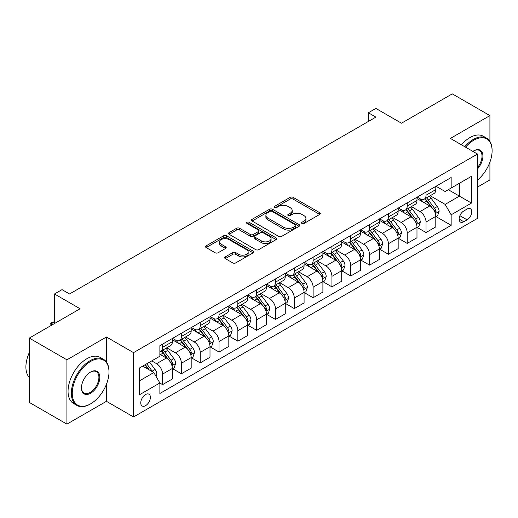 <?xml version="1.0" encoding="UTF-8"?>
<svg xmlns="http://www.w3.org/2000/svg" width="518" height="518" viewBox="0 0 518 518"><rect width="100%" height="100%" fill="white"/><g stroke="black" fill="none" stroke-linecap="round" stroke-linejoin="round"><path stroke-width="0.78" d="M301.942 223.478A1.463 0.842 0 0 0 304.014 223.478L319.71 214.413A2.091 1.204 0 0 0 320.325 213.565A2.091 1.204 0 0 0 319.71 212.71L293.117 197.352A2.091 1.204 0 0 0 290.158 197.352L274.462 206.417A1.463 0.842 0 0 0 274.035 207.012A1.463 0.842 0 0 0 274.462 207.614A1.463 0.842 0 0 0 276.528 207.614L278.561 206.436A6.689 3.859 0 0 1 288.021 206.436L290.235 207.718A6.689 3.859 0 0 1 292.191 210.45A6.689 3.859 0 0 1 290.235 213.176L288.202 214.348A1.463 0.842 0 0 0 287.775 214.951A1.463 0.842 0 0 0 288.202 215.546A1.463 0.842 0 0 0 290.274 215.546L292.301 214.374A6.689 3.859 0 0 1 301.761 214.374L303.975 215.65A6.689 3.859 0 0 1 305.937 218.382A6.689 3.859 0 0 1 303.975 221.115L301.942 222.287A1.463 0.842 0 0 0 301.515 222.882A1.463 0.842 0 0 0 301.942 223.478L301.942 222.287M145.571 405.659A6.812 3.93 120 0 0 150.026 399.656A6.812 3.93 120 0 0 148.977 394.198A6.812 3.93 120 0 0 145.571 394.535A6.812 3.93 120 0 0 141.123 400.537A6.812 3.93 120 0 0 142.165 405.995A6.812 3.93 120 0 0 145.571 405.659M225.298 256.896A2.091 1.204 0 0 0 224.682 257.75A2.091 1.204 0 0 0 225.298 258.605L232.757 262.911A2.091 1.204 0 0 0 235.709 262.911L253.147 252.849A2.091 1.204 0 0 0 253.762 251.994A2.091 1.204 0 0 0 253.147 251.139L226.554 235.787A2.091 1.204 0 0 0 223.595 235.787L206.158 245.849A2.091 1.204 0 0 0 205.549 246.704A2.091 1.204 0 0 0 206.158 247.559L215.171 252.758A2.091 1.204 0 0 0 218.13 252.758L225.589 248.452A2.091 1.204 0 0 0 226.204 247.598A2.091 1.204 0 0 0 225.589 246.749L221.121 244.166A5.588 3.225 0 0 1 219.483 241.887A5.588 3.225 0 0 1 222.934 238.902A5.588 3.225 0 0 1 229.027 239.601L246.536 249.708A5.588 3.225 0 0 1 248.174 251.994A5.588 3.225 0 0 1 244.723 254.973A5.588 3.225 0 0 1 238.63 254.273L235.709 252.59A2.091 1.204 0 0 0 232.757 252.59L225.298 256.896L225.298 258.605M489.918 141.42L489.918 115.598L452.285 93.875L401.482 123.206L375.887 108.43L368.363 112.775L375.887 117.12L69.554 293.978L62.03 289.633L54.5 293.978L54.5 323.53M106.436 362.043L106.436 336.998L66.919 359.816L29.286 338.086L80.089 308.754L54.5 293.978M106.436 336.998L133.534 352.641L477.499 154.06L477.499 218.369L133.534 416.958L133.534 352.641M489.918 115.598L450.401 138.416L477.499 154.06M278.71 236.383A2.091 1.204 0 0 0 281.662 236.383L299.1 226.314A2.091 1.204 0 0 0 299.715 225.459A2.091 1.204 0 0 0 299.1 224.611L272.5 209.253A2.091 1.204 0 0 0 269.548 209.253L252.111 219.321A2.091 1.204 0 0 0 251.502 220.176A2.091 1.204 0 0 0 252.111 221.024L278.71 236.383M247.598 223.795A1.463 0.842 0 0 1 249.087 224.003L249.087 222.261L276.126 237.872A2.091 1.204 0 0 1 276.735 238.727A2.091 1.204 0 0 1 276.126 239.581L258.689 249.65A2.091 1.204 0 0 1 255.73 249.65L229.137 234.291L236.596 230.018L236.596 228.276L229.137 232.588A2.091 1.204 0 0 0 228.522 233.437A2.091 1.204 0 0 0 229.137 234.291L229.137 232.588M236.596 230.018A2.091 1.204 0 0 1 239.556 230.018L239.556 228.276A2.091 1.204 0 0 0 236.596 228.276M239.556 228.276L250.336 234.505A2.091 1.204 0 0 0 253.296 234.505L258.242 231.65A2.091 1.204 0 0 0 258.858 230.795A2.091 1.204 0 0 0 258.242 229.94L247.015 223.459A1.463 0.842 0 0 1 246.587 222.863A1.463 0.842 0 0 1 247.487 222.08A1.463 0.842 0 0 1 249.087 222.261M66.919 359.816L66.919 424.125L29.286 402.402L29.286 338.086M477.499 187.082L489.918 179.914L489.918 162.128M467.113 209.071L463.798 210.981A6.598 3.807 120 0 0 459.485 216.796A6.598 3.807 120 0 0 460.502 222.086A6.598 3.807 120 0 0 463.798 221.762L467.113 219.846A6.598 3.807 120 0 0 471.425 214.031A6.598 3.807 120 0 0 470.409 208.741A6.598 3.807 120 0 0 467.113 209.071M436.026 186.26L445.137 191.518L451.152 188.04L451.152 177.525L159.874 345.694L159.874 356.209L139.549 367.942L139.549 394.71L159.874 382.977L159.874 393.492L451.152 225.324L451.152 214.808L445.137 204.377L430.167 195.733M451.152 188.04L471.477 176.308L471.477 203.075L451.152 214.808M66.919 424.125L106.436 401.314L133.534 416.958M368.363 112.775L368.363 121.465M448.297 189.692L459.434 196.121L459.434 183.255L471.477 176.308M445.137 204.377L459.434 196.121L471.477 203.075M139.549 380.801L153.852 372.546L142.715 366.116M159.874 383.061L162.581 384.628L162.581 374.113A8.515 4.915 -120 0 0 156.565 363.681L151.748 360.904M162.581 384.628L172.371 378.982L172.371 368.46A8.515 4.915 -120 0 0 166.349 358.035L159.874 354.299M172.591 368.68L181.397 373.763L181.397 363.248A8.515 4.915 -120 0 0 175.382 352.816L166.731 347.824M181.397 373.763L191.187 368.117L191.187 357.601A8.515 4.915 -120 0 0 185.166 347.17L172.371 339.782M191.414 357.815L200.22 362.898L200.22 352.382A8.515 4.915 -120 0 0 194.198 341.958L185.548 336.965M200.22 362.898L210.004 357.252L210.004 346.736A8.515 4.915 -120 0 0 203.982 336.305L191.187 328.917M210.23 346.95L219.036 352.039L219.036 341.517A8.515 4.915 -120 0 0 213.015 331.093L204.364 326.1M219.036 352.039L228.82 346.387L228.82 335.871A8.515 4.915 -120 0 0 222.798 325.44L210.004 318.052M229.047 336.091L237.853 341.174L237.853 330.659A8.515 4.915 -120 0 0 231.831 320.228L223.18 315.235M237.853 341.174L247.636 335.522L247.636 325.006A8.515 4.915 -120 0 0 241.615 314.581L228.82 307.193M247.863 325.226L256.669 330.309L256.669 319.794A8.515 4.915 -120 0 0 250.647 309.363L242.003 304.37M256.669 330.309L266.453 324.663L266.453 314.141A8.515 4.915 -120 0 0 260.431 303.716L247.636 296.328M266.679 314.361L275.485 319.444L275.485 308.929A8.515 4.915 -120 0 0 269.464 298.498L260.819 293.512M275.485 319.444L285.269 313.798L285.269 303.283A8.515 4.915 -120 0 0 279.247 292.851L266.453 285.463M285.496 303.496L294.302 308.579L294.302 298.064A8.515 4.915 -120 0 0 288.28 287.639L279.636 282.647M294.302 308.579L304.085 302.933L304.085 292.417A8.515 4.915 -120 0 0 298.064 281.986L285.269 274.598M304.312 292.631L313.118 297.721L313.118 287.205A8.515 4.915 -120 0 0 307.096 276.774L298.452 271.782M313.118 297.721L322.902 292.068L322.902 281.552A8.515 4.915 -120 0 0 316.88 271.121L304.085 263.74M323.128 281.773L331.934 286.855L331.934 276.34A8.515 4.915 -120 0 0 325.913 265.909L317.269 260.917M331.934 286.855L341.718 281.203L341.718 270.687A8.515 4.915 -120 0 0 335.696 260.263L322.902 252.875M341.945 270.908L350.751 275.99L350.751 265.475A8.515 4.915 -120 0 0 344.729 255.044L336.085 250.052M350.751 275.99L360.534 270.344L360.534 259.829A8.515 4.915 -120 0 0 354.513 249.398L341.718 242.01M360.761 260.042L369.567 265.125L369.567 254.61A8.515 4.915 -120 0 0 363.545 244.185L354.901 239.193M369.567 265.125L379.351 259.479L379.351 248.964A8.515 4.915 -120 0 0 373.329 238.533L360.534 231.145M379.577 249.177L388.383 254.267L388.383 243.745A8.515 4.915 -120 0 0 382.362 233.32L373.718 228.328M388.383 254.267L398.167 248.614L398.167 238.099A8.515 4.915 -120 0 0 392.145 227.667L379.351 220.279M398.394 238.319L407.2 243.402L407.2 232.886A8.515 4.915 -120 0 0 401.178 222.455L392.534 217.463M407.2 243.402L416.984 237.749L416.984 227.234A8.515 4.915 -120 0 0 410.962 216.802L398.167 209.421M417.21 227.454L426.016 232.537L426.016 222.021A8.515 4.915 -120 0 0 419.994 211.59L411.35 206.598M426.016 232.537L435.8 226.89L435.8 216.369A8.515 4.915 -120 0 0 429.778 205.944L416.984 198.556M417.21 197.118L419.994 198.731A8.515 4.915 -120 0 0 424.255 199.152A8.515 4.915 -120 0 0 426.016 195.254L426.016 192.036M398.394 207.983L401.178 209.589A8.515 4.915 -120 0 0 405.439 210.017A8.515 4.915 -120 0 0 407.2 206.119L407.2 202.901M379.577 218.849L382.362 220.454A8.515 4.915 -120 0 0 386.622 220.875A8.515 4.915 -120 0 0 388.383 216.977L388.383 213.766M360.761 229.714L363.545 231.319A8.515 4.915 -120 0 0 367.806 231.74A8.515 4.915 -120 0 0 369.567 227.842L369.567 224.624M341.945 240.572L344.729 242.184A8.515 4.915 -120 0 0 348.983 242.605A8.515 4.915 -120 0 0 350.751 238.707L350.751 235.489M323.128 251.437L325.913 253.049A8.515 4.915 -120 0 0 330.167 253.47A8.515 4.915 -120 0 0 331.934 249.572L331.934 246.354M304.312 262.302L307.096 263.908A8.515 4.915 -120 0 0 311.35 264.329A8.515 4.915 -120 0 0 313.118 260.431L313.118 257.219M285.496 273.167L288.28 274.773A8.515 4.915 -120 0 0 292.534 275.194A8.515 4.915 -120 0 0 294.302 271.296L294.302 268.084M266.679 284.032L269.464 285.638A8.515 4.915 -120 0 0 273.718 286.059A8.515 4.915 -120 0 0 275.485 282.161L275.485 278.943M247.863 294.891L250.647 296.503A8.515 4.915 -120 0 0 254.901 296.924A8.515 4.915 -120 0 0 256.669 293.026L256.669 289.808M229.047 305.756L231.831 307.362A8.515 4.915 -120 0 0 236.085 307.789A8.515 4.915 -120 0 0 237.853 303.891L237.853 300.673M210.23 316.621L213.015 318.227A8.515 4.915 -120 0 0 217.269 318.648A8.515 4.915 -120 0 0 219.036 314.75L219.036 311.538M191.407 327.486L194.198 329.092A8.515 4.915 -120 0 0 198.452 329.513A8.515 4.915 -120 0 0 200.22 325.615L200.22 322.403M172.591 338.351L175.382 339.957A8.515 4.915 -120 0 0 179.636 340.378A8.515 4.915 -120 0 0 181.397 336.48L181.397 333.262M436.026 216.589L451.152 225.324M424.255 199.152L434.039 193.499A8.515 4.915 -120 0 0 435.8 189.601L435.8 186.389M405.439 210.017L415.222 204.364A8.515 4.915 -120 0 0 416.984 200.466L416.984 197.248M386.622 220.875L396.406 215.229A8.515 4.915 -120 0 0 398.167 211.331L398.167 208.113M367.806 231.74L377.59 226.094A8.515 4.915 -120 0 0 379.351 222.196L379.351 218.978M348.983 242.605L358.773 236.953A8.515 4.915 -120 0 0 360.534 233.055L360.534 229.843M330.167 253.47L339.957 247.818A8.515 4.915 -120 0 0 341.718 243.92L341.718 240.708M311.35 264.329L321.141 258.683A8.515 4.915 -120 0 0 322.902 254.785L322.902 251.567M292.534 275.194L302.318 269.548A8.515 4.915 -120 0 0 304.085 265.65L304.085 262.432M273.718 286.059L283.501 280.413A8.515 4.915 -120 0 0 285.269 276.515L285.269 273.297M254.901 296.924L264.685 291.271A8.515 4.915 -120 0 0 266.453 287.373L266.453 284.162M236.085 307.789L245.869 302.136A8.515 4.915 -120 0 0 247.636 298.238L247.636 295.02M217.269 318.648L227.052 313.001A8.515 4.915 -120 0 0 228.82 309.104L228.82 305.885M198.452 329.513L208.236 323.867A8.515 4.915 -120 0 0 210.004 319.969L210.004 316.751M179.636 340.378L189.42 334.732A8.515 4.915 -120 0 0 191.187 330.827L191.187 327.616M159.874 351.586A8.515 4.915 -120 0 0 160.82 351.243L170.603 345.59A8.515 4.915 -120 0 0 172.371 341.692L172.371 338.481M160.82 351.243A8.515 4.915 -120 0 0 162.581 347.345L162.581 344.127M153.852 372.546L159.874 382.977M106.436 401.314L106.436 384.298M302.531 223.685L303.975 222.85A6.689 3.859 0 0 0 305.937 220.118L305.937 218.382M292.191 210.45L292.191 212.186A6.689 3.859 0 0 1 290.235 214.918L288.785 215.753M319.684 214.433L293.117 199.093A2.091 1.204 0 0 0 290.158 199.093L275.045 207.815M299.074 226.334L272.5 210.994A2.091 1.204 0 0 0 269.548 210.994L252.143 221.044M295.409 226.062A1.463 0.842 0 0 0 295.836 225.459A1.463 0.842 0 0 0 295.409 224.864L272.06 211.389A1.463 0.842 0 0 0 269.995 211.389L267.851 212.626A6.689 3.859 0 0 0 265.889 215.352A6.689 3.859 0 0 0 267.851 218.084L283.806 227.298A6.689 3.859 0 0 0 293.266 227.298L295.409 226.062L295.409 227.797A1.463 0.842 0 0 0 295.836 227.201L295.836 225.459M265.889 215.352L265.889 217.094A6.689 3.859 0 0 0 267.851 219.82L267.851 218.084M295.409 227.797L293.266 229.034A6.689 3.859 0 0 1 283.806 229.034L267.851 219.82M239.556 230.018L250.336 236.24A2.091 1.204 0 0 0 253.296 236.24L258.242 233.385A2.091 1.204 0 0 0 258.858 232.53L258.858 230.795M249.087 224.003L276.094 239.594M261.532 240.967A5.588 3.225 0 0 0 267.625 241.666A5.588 3.225 0 0 0 271.076 238.688A5.588 3.225 0 0 0 269.438 236.402L263.267 232.841A2.091 1.204 0 0 0 260.314 232.841L255.361 235.696A2.091 1.204 0 0 0 254.752 236.551A2.091 1.204 0 0 0 255.361 237.406L261.532 240.967L261.532 242.702A5.588 3.225 0 0 0 267.625 243.402A5.588 3.225 0 0 0 271.076 240.423L271.076 238.688M254.752 236.551L254.752 238.293A2.091 1.204 0 0 0 255.361 239.141L255.361 237.406M261.532 242.702L255.361 239.141M248.174 251.994L248.174 253.729A5.588 3.225 0 0 1 244.723 256.714A5.588 3.225 0 0 1 238.63 256.015L235.709 254.325A2.091 1.204 0 0 0 232.757 254.325L225.324 258.618M219.483 241.887L219.483 243.622A5.588 3.225 0 0 0 221.121 245.901L221.121 244.166M225.563 248.472L221.121 245.901M253.121 252.862L226.554 237.522A2.091 1.204 0 0 0 223.595 237.522L206.19 247.572M435.8 216.718L437.606 215.676L439.109 211.331A5.64 3.257 -120 0 0 437.309 206.527L431.164 198.316A16.285 9.402 -120 0 0 429.383 196.186M423.264 202.182A16.285 9.402 -120 0 0 419.93 198.692M435.288 213.261L436.065 211.571A5.64 3.257 -120 0 0 434.453 208.178L428.302 199.967A16.285 9.402 -120 0 0 426.521 197.837M425.006 198.711A13.52 7.802 60 0 1 427.227 201.237L432.433 208.184M424.715 198.88A16.285 9.402 60 0 1 426.495 201.01L430.581 206.468M416.984 227.583L418.79 226.541L420.292 222.196A5.64 3.257 -120 0 0 418.492 217.392L412.347 209.181A16.285 9.402 -120 0 0 410.567 207.051M404.448 213.047A16.285 9.402 -120 0 0 401.113 209.557M416.472 224.126L417.249 222.436A5.64 3.257 -120 0 0 415.637 219.043L409.485 210.832A16.285 9.402 -120 0 0 407.705 208.702M406.19 209.576A13.52 7.802 60 0 1 408.411 212.102L413.617 219.049M405.898 209.745A16.285 9.402 60 0 1 407.679 211.875L411.765 217.333M398.167 238.448L399.974 237.406L401.476 233.055A5.64 3.257 -120 0 0 399.676 228.257L393.525 220.04A16.285 9.402 -120 0 0 391.75 217.916M385.632 223.912A16.285 9.402 -120 0 0 382.297 220.422M397.656 234.991L398.433 233.301A5.64 3.257 -120 0 0 396.82 229.908L390.669 221.691A16.285 9.402 -120 0 0 388.888 219.567M387.373 220.441A13.52 7.802 60 0 1 389.594 222.967L394.8 229.914M387.082 220.61A16.285 9.402 60 0 1 388.863 222.74L392.948 228.198M379.351 249.307L381.157 248.264L382.66 243.92A5.64 3.257 -120 0 0 380.86 239.115L374.708 230.905A16.285 9.402 -120 0 0 372.934 228.781M366.815 234.771A16.285 9.402 -120 0 0 363.481 231.281M378.839 245.856L379.616 244.159A5.64 3.257 -120 0 0 378.004 240.766L371.853 232.556A16.285 9.402 -120 0 0 370.072 230.432M368.557 231.306A13.52 7.802 60 0 1 370.778 233.825L375.984 240.773M368.266 231.475A16.285 9.402 60 0 1 370.046 233.599L374.132 239.057M360.534 260.172L362.341 259.129L363.843 254.785A5.64 3.257 -120 0 0 362.043 249.98L355.892 241.77A16.285 9.402 -120 0 0 354.118 239.64M347.999 245.636A16.285 9.402 -120 0 0 344.664 242.146M360.023 256.721L360.8 255.024A5.64 3.257 -120 0 0 359.188 251.631L353.036 243.421A16.285 9.402 -120 0 0 351.256 241.291M349.741 242.171A13.52 7.802 60 0 1 351.962 244.69L357.167 251.638M349.449 242.333A16.285 9.402 60 0 1 351.23 244.464L355.316 249.922M477.499 180.031A25.971 14.996 120 0 0 492.1 150.842A25.971 14.996 120 0 0 473.737 140.236A25.971 14.996 120 0 0 465.565 147.17M464.775 146.711A26.612 15.365 -60 0 1 473.284 139.459A26.612 15.365 -60 0 1 486.59 138.138A26.612 15.365 -60 0 1 492.1 150.317L492.1 150.842M472.876 151.386A12.989 7.498 -60 0 1 473.737 150.842L473.737 150.842A12.989 7.498 -60 0 1 482.711 154.04A12.989 7.498 -60 0 1 477.499 168.946M461.467 144.8A26.612 15.365 -60 0 1 469.968 137.542A26.612 15.365 -60 0 1 483.275 136.228L486.59 138.138M477.499 167.579A12.348 7.129 120 0 0 479.454 150.492A12.348 7.129 120 0 0 473.504 150.978M90.177 404.098L90.631 403.833A25.971 14.996 120 0 0 108.994 372.028A25.971 14.996 120 0 0 90.631 361.422A25.971 14.996 120 0 0 72.261 393.233A25.971 14.996 120 0 0 90.631 403.833L90.177 404.098A26.612 15.365 -60 0 1 76.871 405.413A26.612 15.365 -60 0 1 72.792 384.091A26.612 15.365 -60 0 1 90.177 360.638A26.612 15.365 -60 0 1 103.483 359.324A26.612 15.365 -60 0 1 108.994 371.503L108.994 372.028M90.631 393.233A12.989 7.498 -60 0 1 81.449 387.93A12.989 7.498 -60 0 1 90.631 372.028L90.631 372.028A12.989 7.498 -60 0 1 99.812 377.324A12.989 7.498 -60 0 1 90.631 393.233M81.449 387.665A12.348 7.129 120 0 0 84.007 393.058A12.348 7.129 120 0 0 90.177 392.45A12.348 7.129 120 0 0 98.245 381.572A12.348 7.129 120 0 0 96.348 371.671A12.348 7.129 120 0 0 90.397 372.164M76.871 405.413L73.562 403.503A26.612 15.365 -60 0 1 69.483 382.18A26.612 15.365 -60 0 1 86.869 358.728A26.612 15.365 -60 0 1 100.168 357.407L103.483 359.324M29.286 377.467A26.612 15.365 -60 0 1 29.286 352.596M341.718 271.037L343.525 269.995L345.027 265.65A5.64 3.257 -120 0 0 343.227 260.845L337.076 252.635A16.285 9.402 -120 0 0 335.301 250.505M329.183 256.501A16.285 9.402 -120 0 0 325.848 253.011M341.207 267.579L341.984 265.889A5.64 3.257 -120 0 0 340.371 262.496L334.22 254.286A16.285 9.402 -120 0 0 332.439 252.156M330.924 253.03A13.52 7.802 60 0 1 333.145 255.555L338.351 262.503M330.633 253.198A16.285 9.402 60 0 1 332.414 255.329L336.499 260.787M322.902 281.902L324.708 280.86L326.21 276.515A5.64 3.257 -120 0 0 324.41 271.71L318.259 263.5A16.285 9.402 -120 0 0 316.485 261.37M310.366 267.366A16.285 9.402 -120 0 0 307.032 263.876M322.39 278.444L323.167 276.754A5.64 3.257 -120 0 0 321.555 273.362L315.404 265.151A16.285 9.402 -120 0 0 313.623 263.021M312.108 263.895A13.52 7.802 60 0 1 314.329 266.42L319.535 273.368M311.817 264.063A16.285 9.402 60 0 1 313.597 266.194L317.683 271.652M304.085 292.767L305.892 291.725L307.394 287.373A5.64 3.257 -120 0 0 305.594 282.569L299.443 274.359A16.285 9.402 -120 0 0 297.669 272.235M291.55 278.224A16.285 9.402 -120 0 0 288.215 274.741M303.567 289.309L304.351 287.619A5.64 3.257 -120 0 0 302.732 284.22L296.587 276.01A16.285 9.402 -120 0 0 294.807 273.886M293.292 274.76A13.52 7.802 60 0 1 295.513 277.285L300.718 284.233M293 274.928A16.285 9.402 60 0 1 294.781 277.052L298.867 282.517M285.269 303.626L287.076 302.583L288.578 298.238A5.64 3.257 -120 0 0 286.778 293.434L280.626 285.224A16.285 9.402 -120 0 0 278.852 283.1M272.733 289.089A16.285 9.402 -120 0 0 269.399 285.599M284.751 300.175L285.535 298.478A5.64 3.257 -120 0 0 283.916 295.085L277.771 286.875A16.285 9.402 -120 0 0 275.99 284.751M274.475 285.625A13.52 7.802 60 0 1 276.696 288.144L281.902 295.092M274.184 285.794A16.285 9.402 60 0 1 275.964 287.917L280.05 293.376M266.453 314.491L268.259 313.448L269.761 309.104A5.64 3.257 -120 0 0 267.961 304.299L261.81 296.089A16.285 9.402 -120 0 0 260.036 293.959M253.917 299.954A16.285 9.402 -120 0 0 250.582 296.464M265.935 311.04L266.718 309.343A5.64 3.257 -120 0 0 265.099 305.95L258.948 297.74A16.285 9.402 -120 0 0 257.174 295.61M255.659 296.484A13.52 7.802 60 0 1 257.88 299.009L263.086 305.957M255.368 296.652A16.285 9.402 60 0 1 257.148 298.782L261.234 304.241M247.636 325.356L249.443 324.313L250.945 319.969A5.64 3.257 -120 0 0 249.145 315.164L242.994 306.954A16.285 9.402 -120 0 0 241.22 304.824M235.101 310.819A16.285 9.402 -120 0 0 231.766 307.329M247.118 321.898L247.902 320.208A5.64 3.257 -120 0 0 246.283 316.815L240.132 308.605A16.285 9.402 -120 0 0 238.358 306.475M236.843 307.349A13.52 7.802 60 0 1 239.063 309.874L244.269 316.822M236.551 307.517A16.285 9.402 60 0 1 238.325 309.647L242.418 315.106M228.82 336.221L230.627 335.178L232.129 330.827A5.64 3.257 -120 0 0 230.329 326.029L224.177 317.819A16.285 9.402 -120 0 0 222.403 315.689M216.284 321.684A16.285 9.402 -120 0 0 212.95 318.194M228.302 332.763L229.085 331.073A5.64 3.257 -120 0 0 227.467 327.68L221.315 319.47A16.285 9.402 -120 0 0 219.541 317.34M218.026 318.214A13.52 7.802 60 0 1 220.247 320.739L225.447 327.687M217.735 318.382A16.285 9.402 60 0 1 219.509 320.512L223.601 325.971M210.004 347.086L211.81 346.037L213.312 341.692A5.64 3.257 -120 0 0 211.512 336.888L205.361 328.677A16.285 9.402 -120 0 0 203.587 326.554M197.468 332.543A16.285 9.402 -120 0 0 194.133 329.059M209.486 343.628L210.269 341.932A5.64 3.257 -120 0 0 208.65 338.539L202.499 330.329A16.285 9.402 -120 0 0 200.725 328.205M199.21 329.079A13.52 7.802 60 0 1 201.431 331.598L206.63 338.552M198.918 329.247A16.285 9.402 60 0 1 200.693 331.371L204.785 336.829M191.187 357.944L192.994 356.902L194.496 352.557A5.64 3.257 -120 0 0 192.696 347.753L186.545 339.543A16.285 9.402 -120 0 0 184.771 337.412M178.652 343.408A16.285 9.402 -120 0 0 175.317 339.918M190.669 354.493L191.453 352.797A5.64 3.257 -120 0 0 189.834 349.404L183.683 341.194A16.285 9.402 -120 0 0 181.909 339.063M180.394 339.944A13.52 7.802 60 0 1 182.614 342.463L187.814 349.41M180.102 340.112A16.285 9.402 60 0 1 181.876 342.236L185.968 347.695M172.371 368.81L174.177 367.767L175.68 363.422A5.64 3.257 -120 0 0 173.88 358.618L167.728 350.408A16.285 9.402 -120 0 0 165.954 348.277M171.853 365.352L172.636 363.662A5.64 3.257 -120 0 0 171.018 360.269L164.866 352.059A16.285 9.402 -120 0 0 163.092 349.928M161.577 350.803A13.52 7.802 60 0 1 163.798 353.328L168.998 360.275M161.286 350.971A16.285 9.402 60 0 1 163.06 353.101L167.152 358.56M156.112 376.456L156.863 374.287A5.64 3.257 -120 0 0 155.063 369.483L149.572 362.153M152.713 371.892A5.64 3.257 -120 0 0 152.201 371.134L146.717 363.804M145.299 364.62L149.242 369.884M144.911 364.847L148.252 369.315M54.5 321.879L51.567 323.575L52.998 324.397M50.939 325.589L50.738 323.096L54.5 321.62M50.738 323.096L51.567 323.575L51.567 325.226M156.565 363.681L166.349 358.035M175.382 352.816L185.166 347.17M194.198 341.958L203.982 336.305M213.015 331.093L222.798 325.44M231.831 320.228L241.615 314.581M250.647 309.363L260.431 303.716M269.464 298.498L279.247 292.851M288.28 287.639L298.064 281.986M307.096 276.774L316.88 271.121M325.913 265.909L335.696 260.263M344.729 255.044L354.513 249.398M363.545 244.185L373.329 238.533M382.362 233.32L392.145 227.667M401.178 222.455L410.962 216.802M419.994 211.59L429.778 205.944M426.016 195.254L435.8 189.601M426.016 222.021L435.8 216.369M407.2 232.886L416.984 227.234M407.2 206.119L416.984 200.466M388.383 243.745L398.167 238.099M388.383 216.977L398.167 211.331M369.567 254.61L379.351 248.964M369.567 227.842L379.351 222.196M350.751 265.475L360.534 259.829M350.751 238.707L360.534 233.055M331.934 276.34L341.718 270.687M331.934 249.572L341.718 243.92M313.118 287.205L322.902 281.552M313.118 260.431L322.902 254.785M294.302 298.064L304.085 292.417M294.302 271.296L304.085 265.65M275.485 308.929L285.269 303.283M275.485 282.161L285.269 276.515M256.669 319.794L266.453 314.141M256.669 293.026L266.453 287.373M237.853 330.659L247.636 325.006M237.853 303.891L247.636 298.238M219.036 341.517L228.82 335.871M219.036 314.75L228.82 309.104M200.22 352.382L210.004 346.736M200.22 325.615L210.004 319.969M181.397 363.248L191.187 357.601M181.397 336.48L191.187 330.827M162.581 374.113L172.371 368.46M162.581 347.345L172.371 341.692M459.893 215.682L467.113 219.846M459.136 219.069L463.798 221.762M303.975 222.85L303.975 221.115M288.202 215.546L288.202 214.348M290.235 214.918L290.235 213.176M274.462 207.614L274.462 206.417M290.158 199.093L290.158 197.352M293.117 199.093L293.117 197.352M319.71 214.413L319.71 212.71M252.111 221.024L252.111 219.321M269.548 210.994L269.548 209.253M272.5 210.994L272.5 209.253M299.1 226.314L299.1 224.611M283.806 229.034L283.806 227.298M293.266 229.034L293.266 227.298M250.336 236.24L250.336 234.505M253.296 236.24L253.296 234.505M258.242 233.385L258.242 231.65M276.126 239.581L276.126 237.872M232.757 254.325L232.757 252.59M235.709 254.325L235.709 252.59M238.63 256.015L238.63 254.273M225.589 248.452L225.589 246.749M206.158 247.559L206.158 245.849M223.595 237.522L223.595 235.787M226.554 237.522L226.554 235.787M253.147 252.849L253.147 251.139M435.379 213.571L439.076 211.441M428.302 199.967L431.164 198.316M423.866 202.525L426.495 201.01M434.453 208.178L437.309 206.527M434.006 210.379L436.065 211.571M416.563 224.436L420.26 222.3M409.485 210.832L412.347 209.181M405.05 213.39L407.679 211.875M415.637 219.043L418.492 217.392M415.19 221.244L417.249 222.436M397.746 235.301L401.444 233.165M390.669 221.691L393.525 220.04M386.234 224.255L388.863 222.74M396.82 229.908L399.676 228.257M396.374 232.109L398.433 233.301M378.93 246.167L382.627 244.03M371.853 232.556L374.708 230.905M367.417 235.12L370.046 233.599M378.004 240.766L380.86 239.115M377.557 242.974L379.616 244.159M360.114 257.025L363.811 254.895M353.036 243.421L355.892 241.77M348.601 245.985L351.23 244.464M359.188 251.631L362.043 249.98M358.741 253.833L360.8 255.024M341.297 267.89L344.994 265.76M334.22 254.286L337.076 252.635M329.785 256.844L332.414 255.329M340.371 262.496L343.227 260.845M339.925 264.698L341.984 265.889M322.481 278.755L326.178 276.618M315.404 265.151L318.259 263.5M310.968 267.709L313.597 266.194M321.555 273.362L324.41 271.71M321.102 275.563L323.167 276.754M303.665 289.62L307.362 287.484M296.587 276.01L299.443 274.359M292.152 278.574L294.781 277.052M302.732 284.22L305.594 282.569M302.285 286.428L304.351 287.619M284.848 300.479L288.539 298.349M277.771 286.875L280.626 285.224M273.336 289.439L275.964 287.917M283.916 295.085L286.778 293.434M283.469 297.287L285.535 298.478M266.032 311.344L269.723 309.214M258.948 297.74L261.81 296.089M254.519 300.298L257.148 298.782M265.099 305.95L267.961 304.299M264.653 308.152L266.718 309.343M247.215 322.209L250.906 320.079M240.132 308.605L242.994 306.954M235.696 311.163L238.325 309.647M246.283 316.815L249.145 315.164M245.836 319.017L247.902 320.208M228.399 333.074L232.09 330.937M221.315 319.47L224.177 317.819M216.88 322.028L219.509 320.512M227.467 327.68L230.329 326.029M227.02 329.882L229.085 331.073M209.583 343.939L213.274 341.802M202.499 330.329L205.361 328.677M198.064 332.893L200.693 331.371M208.65 338.539L211.512 336.888M208.204 340.747L210.269 341.932M190.766 354.798L194.457 352.667M183.683 341.194L186.545 339.543M179.247 343.758L181.876 342.236M189.834 349.404L192.696 347.753M189.387 351.605L191.453 352.797M171.95 365.663L175.641 363.532M164.866 352.059L167.728 350.408M160.431 354.616L163.06 353.101M171.018 360.269L173.88 358.618M170.571 362.47L172.636 363.662M155.394 375.22L156.824 374.391M152.201 371.134L155.063 369.483"/></g></svg>
